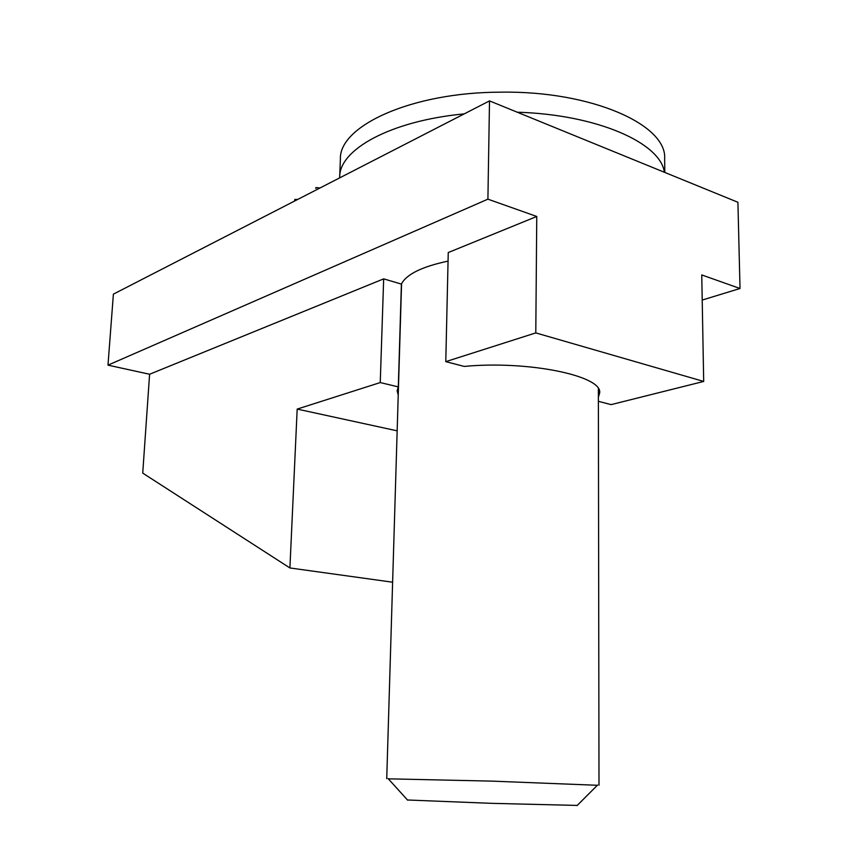 <?xml version="1.0" encoding="UTF-8"?>
<svg xmlns="http://www.w3.org/2000/svg" width="848" height="848" viewBox="0 0 848 848"><rect width="100%" height="100%" fill="white"/><g stroke="black" fill="none" stroke-linecap="round" stroke-linejoin="round"><path stroke-width="1.27" d="M598.391 401.316L611.122 404.623L703.692 381.441L535.788 332.904L445.783 361.64L464.206 366.421C528.495 360.305 602.917 375.971 599.642 393.006L598.381 397.235M383.667 278.865L401.39 284.08L398.306 386.9L380.254 382.565L383.667 278.865L149.598 374.254L107.982 365.149L487.907 199.163L536.763 216.473L448.253 252.545L445.783 361.64M380.254 382.565L297.182 409.086L289.91 567.959L142.729 473.11L149.598 374.254M536.763 216.473L535.788 332.904M398.231 394.988L397.108 390.78L398.306 386.9M448.062 261.12C421.944 266.643 406.393 274.307 401.39 284.08M397.161 430.837L297.182 409.086M703.692 381.441L701.752 274.932L740.018 288.5L702.208 300.054M392.613 582.205L289.91 567.959M107.982 365.149L113.388 294.139L489.508 100.891L487.907 199.163M740.018 288.5L737.919 202.28L489.508 100.891M597.374 785.28L491.533 781.114L388.31 778.824M407.496 799.993L491.363 803.332L577.223 805.42M464.238 113.876C389.921 120.946 339.264 149.757 339.677 177.062L339.656 177.889M664.366 172.261C660.656 142.994 597.172 114.533 517.248 112.212M319.897 188.033C316.219 187.429 314.905 187.535 315.965 188.351M294.426 201.124L294.913 199.397L297.786 199.397M664.641 158.809C667.291 124.974 591.84 90.725 500.924 92.167C410.898 92.209 338.893 126.257 340.398 159.085L339.677 177.062M577.032 805.6L597.617 785.025M407.665 800.194L388.077 778.559M401.57 283.72L386.73 778.644M598.37 388.766L598.995 785.195M664.641 158.82L664.811 172.441"/></g></svg>
